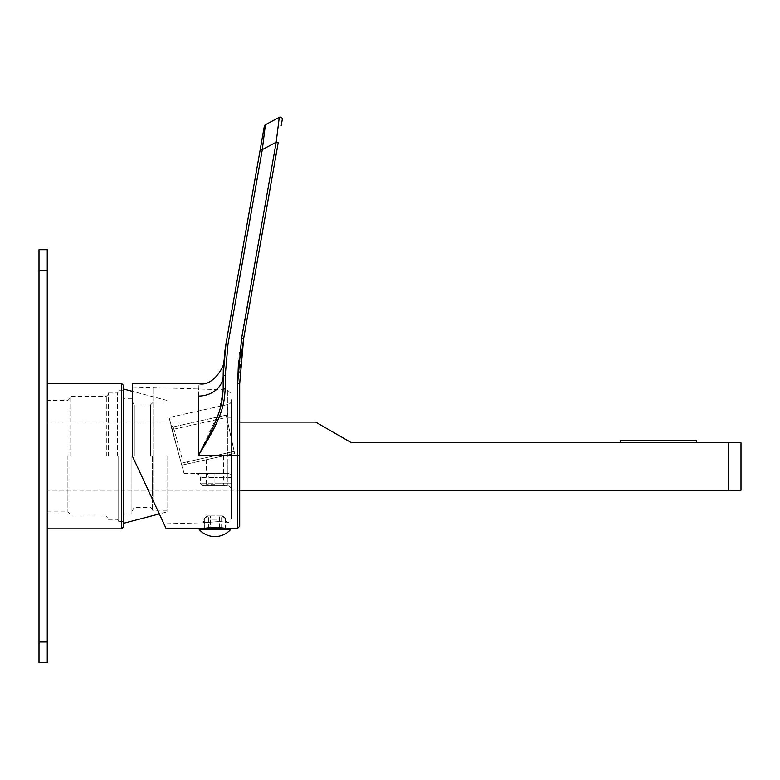 <?xml version="1.0" encoding="UTF-8"?>
<svg xmlns="http://www.w3.org/2000/svg" width="780" height="780" viewBox="0 0 780 780"><rect width="100%" height="100%" fill="white"/><g stroke="black" fill="none" stroke-linecap="round" stroke-linejoin="round"><path stroke-width="0.58" stroke-dasharray="3.9 2.92" d="M47.258 662.639L47.258 249.698L39 249.698L39 662.639L47.258 662.639M47.258 456.163L47.258 383.487L47.258 456.163M239.694 422.097L47.258 422.097L47.258 490.23L741 490.23L741 442.748L351.429 442.748L315.666 422.097L47.258 422.097L47.258 490.23L239.694 490.23M121.592 528.84L121.592 383.487M123.649 526.783L123.649 385.554M123.649 456.163L123.649 523.273L123.649 456.163M167.008 456.163L167.008 511.914L167.008 456.163M152.558 456.163L152.558 510.257L152.558 456.163M150.491 456.163L150.491 404.956L150.491 456.163M134.297 456.163L134.297 404.956L134.297 456.163M131.908 456.163L131.908 513.981L131.908 456.163M118.696 456.163L118.696 521.615L118.696 456.163M108.371 456.163L108.371 392.983L108.371 456.163M106.314 456.163L106.314 396.289L106.314 456.163M69.966 456.163L69.966 396.289L69.966 456.163M67.909 456.163L67.909 511.914L67.909 456.163M658.408 442.748L696.608 442.748L658.408 442.748M620.217 440.68L696.608 440.68M231.436 461.019L231.436 417.29L227.311 417.29L228.199 404.41L169.143 417.505L228.199 404.41L227.311 417.29L171.941 429.565L169.143 417.505L181.243 463.164L183.261 462.715L181.243 463.164L171.317 427.294L184.07 473.401L180.648 461.019L227.311 461.019L227.311 417.29L227.311 461.019L180.648 461.019L171.941 429.565L227.311 417.29L231.436 417.29L231.436 400.374L231.436 489.928L231.436 461.019L227.311 461.019L227.311 473.304L206.407 473.401L214.919 473.304L214.919 477.409L208.299 477.535L214.919 477.409L214.919 483.727L200.47 483.727L227.311 483.727L227.311 461.019L231.436 461.019M231.436 456.056L231.436 518.066L231.436 456.056M154.303 503.168L152.977 500.331L152.977 387.972L152.977 500.331L159.315 513.932L167.008 511.914M204.341 528.323L219.043 527.543L219.043 521.557L225.498 522.112L219.043 521.557L204.341 522.668L219.043 521.557L219.043 515.941L219.043 519.246L210.785 519.246L210.785 515.941L210.785 519.246L219.043 519.246L219.043 527.543L225.498 528.197L225.498 519.246L221.832 515.941L226.278 519.246L225.498 519.246L225.498 528.323L226.278 528.323L219.531 528.323L225.498 528.323M204.341 522.668L204.341 519.246L208.006 515.941L203.56 519.246L204.341 519.246L204.341 528.197L204.341 522.668M132.327 456.056L166.023 528.313L132.327 456.056L132.327 386.89L132.327 456.056L152.977 500.331L132.327 456.056L132.327 383.789M223.158 389.805L218.868 412.63L198.403 455.423L198.403 396.094C199.153 379.762 199.153 379.762 198.403 396.094A24.775 20.563 0 0 0 223.178 375.531L223.187 373.912M223.451 365.606L223.499 364.66M223.577 363.431L223.616 362.827M223.753 361.12L223.665 362.164M223.178 388.703L223.216 371.846M239.947 372.401L239.694 383.789L237.627 383.77L237.627 455.423L198.403 455.423C224.114 414.531 224.104 403.25 225.245 388.43L223.178 388.44M225.245 388.43L225.245 375.511L227.984 344.224L262.294 149.594L276.178 142.214L239.489 352.57M239.431 353.067L238.407 363.548M241.01 357.62L239.986 371.504M223.216 371.534L223.236 370.812M223.46 365.313L223.489 364.796M223.724 361.471L224.075 357.503M224.123 357.026L224.386 354.588M263.084 143.296L262.294 149.594L260.267 149.253L261.944 139.718M263.24 132.366L264.322 126.214A2.067 2.067 0 0 1 265.395 124.742L265.337 125.17M263.591 139.23L265.317 125.356M282.272 119.545A2.067 2.067 10 0 0 279.269 117.361L276.588 138.938M276.452 139.981L276.286 141.355M281.97 121.3L281.19 125.697M219.531 527.572L219.531 515.941L221.832 515.941L219.531 515.941L221.111 515.941L219.531 515.941L219.531 528.323L221.111 528.323L219.531 528.323M219.043 528.323L219.043 515.941L219.043 528.323L210.785 528.323L219.043 528.323L210.785 528.323L219.043 528.323L219.043 527.543M210.785 528.323L210.785 527.543M210.298 528.323L208.728 528.323L210.298 528.323L210.298 515.941L208.006 515.941L210.298 515.941L208.728 515.941L210.298 515.941L210.298 527.572M210.785 515.941L219.043 515.941L210.785 515.941M230.607 528.323L199.232 528.323M230.607 529.562L199.232 529.562M221.832 515.941L222.973 515.941L221.832 515.941M208.006 515.941L206.866 515.941L208.006 515.941M184.07 473.401L206.407 473.401L184.07 473.401M231.436 477.409A4.134 4.095 0 0 0 227.311 473.304L227.311 477.409L214.919 477.409L227.311 477.409L227.311 483.727L214.919 483.727L214.919 473.304L227.311 473.304A4.134 4.095 180 0 1 231.436 477.409L227.311 477.409L231.436 477.409M231.436 489.928A4.134 4.134 0 0 0 227.311 485.794L202.527 485.794L227.311 485.794L227.311 483.727L227.311 485.794A4.134 4.134 0 0 1 231.436 489.928A4.134 4.134 0 0 0 227.311 485.794M173.326 426.855L170.869 425.285L173.326 426.855L183.261 462.715L173.326 426.855L226.141 415.145L173.326 426.855M181.789 465.153L181.243 463.164L181.789 465.153L187.844 463.817L181.789 465.153M206.407 473.401L196.336 473.401L206.407 473.401A4.134 1.891 -90 0 1 208.299 477.535L200.47 477.535L208.299 477.535A4.134 1.891 90 0 0 206.407 473.401L196.336 473.401C200.138 475.156 201.513 476.531 200.47 477.535L200.47 483.727L202.527 485.794M214.919 485.794L204.594 485.794L225.245 485.794L214.919 485.794L214.919 483.727L214.919 485.794M214.919 484.146L206.251 484.146L214.919 484.146M214.919 457.811C226.102 455.335 226.102 455.335 214.919 457.811C226.102 455.335 226.102 455.335 214.919 457.811C203.736 460.288 203.736 460.288 214.919 457.811C203.736 460.288 203.736 460.288 214.919 457.811M187.844 463.817L234.634 453.443L234.185 451.425L183.261 462.715L234.185 451.425L226.141 415.145L234.634 453.443L187.844 463.817L187.297 461.819L234.185 451.425L187.297 461.819L187.844 463.817M47.258 641.989L39 641.989M47.258 270.338L39 270.338M117.458 456.163L117.458 392.983L117.458 456.163M728.608 490.23L728.608 442.748M227.419 456.056L227.419 389.912L227.419 456.056M239.694 455.442L237.627 455.423L237.627 528.313M276.178 142.214L278.216 142.594M241.615 338.237L243.643 338.618M225.245 375.511L223.178 375.531M227.984 344.224L225.947 343.882M231.436 400.374A4.134 4.134 0 0 1 228.199 404.41A4.134 4.134 0 0 0 231.436 400.374M231.436 483.727L227.311 483.727L231.436 483.727M167.008 400.423L132.327 391.336M167.008 510.257L152.558 510.257M167.008 402.07L152.558 402.07M131.908 511.495L134.297 507.37L150.491 507.37L152.558 509.438M152.558 402.899L150.491 404.956L134.297 404.956L131.908 400.832M131.908 513.981L123.649 513.981M131.908 398.356L123.649 398.356M123.649 521.615L118.696 521.615M123.649 390.712L118.696 390.712M108.371 519.343L117.458 519.343L118.696 520.582M118.696 391.745L117.458 392.983L108.371 392.983M69.966 516.038L106.314 516.038L108.371 518.105M108.371 394.222L106.314 396.289L69.966 396.289M47.258 511.914L67.909 511.914L69.966 513.981M69.966 398.356L67.909 400.423L47.258 400.423M222.973 515.941L226.278 519.246L226.278 522.22L227.419 522.191C228.725 522.932 230.061 521.557 231.436 518.066M132.327 386.89L227.419 389.912L231.436 394.046M206.866 515.941L203.56 519.246L203.56 522.815L163.946 523.848M221.111 528.323L221.111 515.941M208.728 528.323L208.728 515.941M231.436 417.29L231.338 399.477M206.251 459.732L206.251 484.146L204.594 485.794M223.587 455.89L223.587 484.146L225.245 485.794"/><path stroke-width="1.17" d="M39 662.639L39 249.698L47.258 249.698L47.258 662.639L39 662.639M121.592 528.84L123.649 526.783L123.649 385.554L121.592 383.487L121.592 528.84L47.258 528.84M728.608 442.748L741 442.748L741 490.23L728.608 490.23L728.608 442.748L351.429 442.748L315.666 422.097L239.694 422.097M728.608 490.23L239.694 490.23M696.608 442.748L696.608 440.68L620.217 440.68L620.217 442.748M123.649 523.273L159.315 513.932L163.946 523.848L154.303 503.168M223.753 361.003L223.762 360.994C226.122 362.573 214.49 386.88 199.056 383.789L132.327 383.789L132.327 456.056L166.023 528.313L132.327 456.056M225.498 528.323L219.043 527.543L219.531 528.323M210.298 528.323L210.785 527.543L204.341 528.323M219.043 528.323L219.043 527.543L210.785 527.543L210.785 528.323M223.489 364.796L223.178 375.531A24.775 20.563 180 0 1 198.403 396.094C199.153 379.762 199.153 379.762 198.403 396.094L198.403 455.423C224.133 414.492 224.094 403.25 225.245 388.43L223.178 388.44C222.251 402.314 222.085 413.478 198.403 455.423L239.694 455.442L239.694 526.256L239.694 383.789L239.694 455.442M238.407 363.548L237.627 383.77L241.615 338.237L276.178 142.214L279.269 117.361A2.067 2.067 0 0 1 282.272 119.545L281.97 121.3M223.187 373.912L223.451 365.606M223.499 364.66L223.577 363.431M223.607 363.031L223.567 363.607M223.158 389.805L223.178 388.703M239.489 352.57L239.431 353.067M226.278 528.323L237.627 528.313L237.627 383.77L239.694 383.789L243.643 338.618L278.216 142.594L243.643 338.618L241.01 357.62M239.986 371.504L239.947 372.401M281.19 125.697L282.272 119.545M276.286 141.355L276.178 142.214L262.294 149.594L260.267 149.253L225.947 343.882L264.322 126.214A2.067 2.067 10 0 1 265.395 124.742L279.269 117.361L265.395 124.742L262.294 149.594L227.984 344.224L225.245 375.511L225.245 388.43M224.386 354.588L225.947 343.882L223.178 375.531L223.178 388.44M223.236 370.812L223.46 365.313M223.567 363.558L223.724 361.471M261.944 139.718L263.24 132.366M263.084 143.296L263.591 139.23M276.588 138.938L276.452 139.981M214.919 528.323L230.607 528.323L230.607 529.562L199.232 529.562L199.232 528.323L214.919 528.323M47.258 641.989L39 641.989M47.258 270.338L39 270.338M241.615 338.237L243.643 338.618M276.178 142.214L278.216 142.594M227.984 344.224L225.947 343.882M225.245 375.511L223.178 375.531M121.592 383.487L47.258 383.487M132.327 391.336L123.649 389.064M166.023 528.313L203.56 528.313M237.627 528.313L239.694 526.256M199.232 529.562A21.05 21.05 0 0 0 230.607 529.562"/></g></svg>
